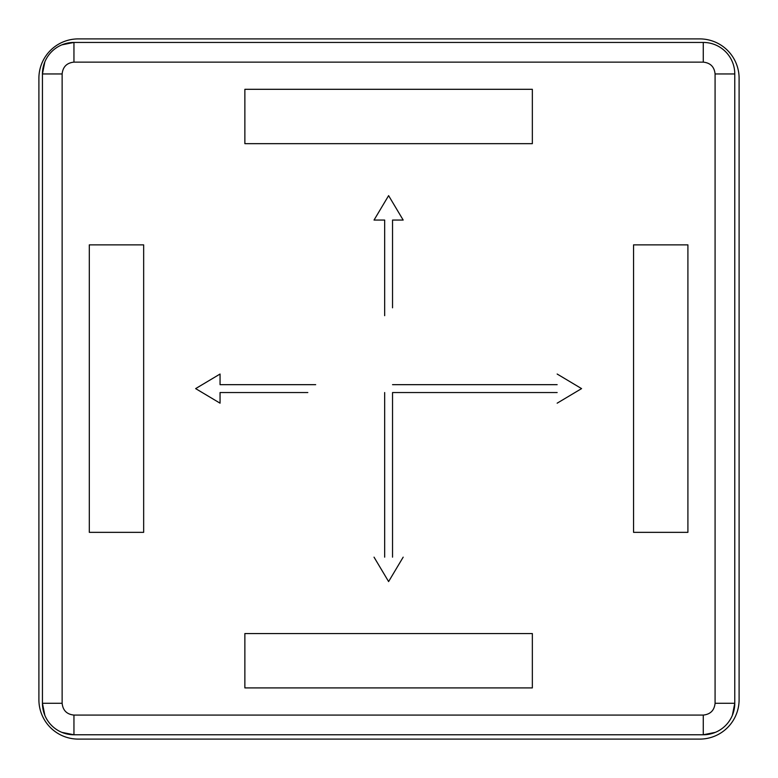 <?xml version="1.0" encoding="UTF-8"?>
<svg xmlns="http://www.w3.org/2000/svg" width="778" height="778" viewBox="0 0 778 778"><rect width="100%" height="100%" fill="white"/><g stroke="black" fill="none" stroke-linecap="round" stroke-linejoin="round"><path stroke-width="1.17" d="M143.658 532.346L89.305 532.346L89.305 244.866L143.658 244.866L143.658 532.346M532.346 633.555L532.346 687.908L244.866 687.908L244.866 633.555L532.346 633.555M633.555 244.866L687.908 244.866L687.908 532.346L633.555 532.346L633.555 244.866M244.866 143.658L244.866 89.305L532.346 89.305L532.346 143.658L244.866 143.658M307.816 392.54L220.057 392.54L220.057 403.179L195.638 388.611L220.057 374.033L220.057 384.672L315.683 384.672M384.672 315.683L384.672 220.057L374.033 220.057L388.611 195.638L403.179 220.057L392.54 220.057L392.54 307.816M392.54 384.672L557.155 384.672L392.54 384.672M557.155 374.033L581.574 388.611L557.155 403.179M557.155 392.54L392.54 392.54L392.54 557.155M403.179 557.155L388.611 581.574L374.033 557.155M384.672 557.155L384.672 392.54L384.672 557.155M62.133 73.949L62.133 703.263C62.872 710.402 66.811 714.34 73.949 715.079L703.263 715.079C710.402 714.34 714.34 710.402 715.079 703.263L715.079 73.949C714.34 66.811 710.402 62.872 703.263 62.133L73.949 62.133C66.811 62.872 62.872 66.811 62.133 73.949L42.44 73.949L42.44 703.263A31.509 31.509 0 0 0 73.949 734.772L703.263 734.772A31.509 31.509 0 0 0 734.772 703.263L734.772 73.949A31.509 31.509 0 0 0 703.263 42.44L73.949 42.44A31.509 31.509 0 0 0 42.44 73.949L44.842 61.89M73.949 62.133L73.949 42.44L61.89 44.842M703.263 715.079L703.263 734.772L715.322 732.37M732.37 715.322L734.772 703.263L715.079 703.263M62.133 703.263L42.44 703.263L44.842 715.322M61.89 732.37L73.949 734.772L73.949 715.079M38.9 78.277L38.9 699.723A39.377 39.377 0 0 0 78.277 739.1L699.723 739.1A39.377 39.377 0 0 0 739.1 699.723L739.1 78.277A39.377 39.377 0 0 0 699.723 38.9L78.277 38.9A39.377 39.377 0 0 0 38.9 78.277M703.263 62.133L703.263 42.44M715.079 73.949L734.772 73.949"/></g></svg>
